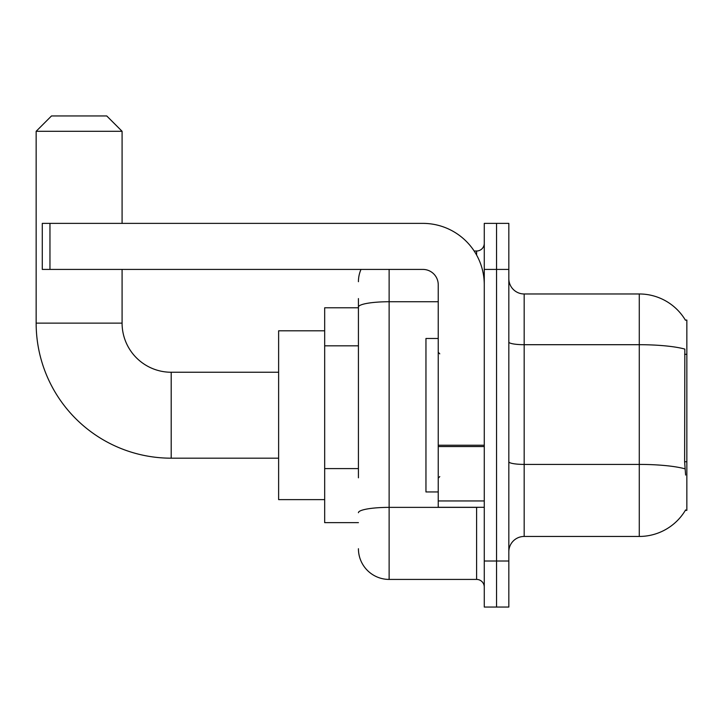 <?xml version="1.0" encoding="UTF-8"?>
<svg xmlns="http://www.w3.org/2000/svg" width="723" height="723" viewBox="0 0 723 723"><rect width="100%" height="100%" fill="white"/><g stroke="black" fill="none" stroke-linecap="round" stroke-linejoin="round"><path stroke-width="1.08" d="M685.341 510.366L685.612 509.905A53.71 53.71 0 0 1 639.277 536.448A53.71 53.71 0 0 0 685.341 510.366L686.85 510.366L686.85 320.063L685.341 320.063M358.427 336.62L358.427 298.581L358.427 307.79L324.672 307.79L324.672 522.639L358.427 522.639M508.829 551.803A15.346 15.346 0 0 1 524.175 536.448L639.277 536.448L639.277 293.972L524.175 293.972A15.346 15.346 0 0 1 508.829 278.626A15.346 15.346 0 0 0 524.175 293.972L524.175 536.448A15.346 15.346 0 0 0 508.829 551.803M496.547 561.003L496.547 607.049L508.829 607.049L508.829 561.003L496.547 561.003L496.547 607.049L484.274 607.049L484.274 561.003L496.547 561.003L496.547 269.417L496.547 561.003M484.274 561.003L484.274 223.38L496.547 223.38L496.547 269.417L496.547 223.38L508.829 223.38L508.829 561.003M685.458 320.253A53.71 53.71 0 0 0 639.277 293.972A53.71 53.71 0 0 1 685.458 320.253M685.612 475.065L684.627 461.735L684.844 349.092A53.71 9.327 180 0 0 639.277 344.699L524.175 344.699A15.346 2.666 -0 0 1 508.829 342.033M358.427 477.813L358.427 298.581M389.128 269.417L389.128 579.421L476.602 579.421L476.602 507.293M474.152 251.008L476.602 251.008A7.673 7.673 0 0 0 484.274 243.335M484.274 587.094A7.673 7.673 0 0 0 476.602 579.421M358.427 281.699A30.691 30.691 0 0 1 360.994 269.417M389.128 579.421A30.691 30.691 0 0 1 358.427 548.73M438.237 338.481L425.955 338.481L425.955 491.947L438.237 491.947M278.626 458.183L171.197 458.183A135.047 135.047 0 0 1 36.15 323.136L36.15 131.297L51.496 115.951L106.742 115.951L122.088 131.297L36.15 131.297M171.197 458.183L171.197 372.246A49.11 49.11 0 0 1 122.088 323.136L122.088 269.417M122.088 223.38L122.088 131.297M324.672 330.809L278.626 330.809L278.626 499.62L324.672 499.62M484.274 507.293L438.237 507.293L438.237 445.232L484.274 445.232L484.274 284.763A61.383 61.383 0 0 0 422.883 223.38L49.959 223.38L49.959 269.417L422.883 269.417A15.346 15.346 0 0 1 438.237 284.763L438.237 445.232M49.959 269.417L42.286 269.417L42.286 223.38L49.959 223.38M686.85 354.306L684.627 354.306M686.85 461.735L684.627 461.735M358.427 345.829L324.672 345.829M358.427 468.603L324.672 468.603M685.006 468.838A53.71 9.327 180 0 0 639.277 464.41L524.175 464.41A15.346 2.666 0 0 1 508.829 461.744M508.829 269.417L484.274 269.417M479.268 507.293A7.673 1.329 0 0 1 476.602 507.374L389.128 507.374A30.691 5.332 180 0 0 358.427 512.706M358.427 307.058A30.691 5.332 180 0 1 389.128 301.735L438.237 301.735M476.602 255.047L476.602 251.008M36.15 323.136L122.088 323.136M484.274 446.57L438.237 446.57M438.237 500.949L484.274 500.949M439.765 353.827L438.237 352.291M439.765 476.602L438.237 478.138M278.626 372.246L171.197 372.246"/></g></svg>
